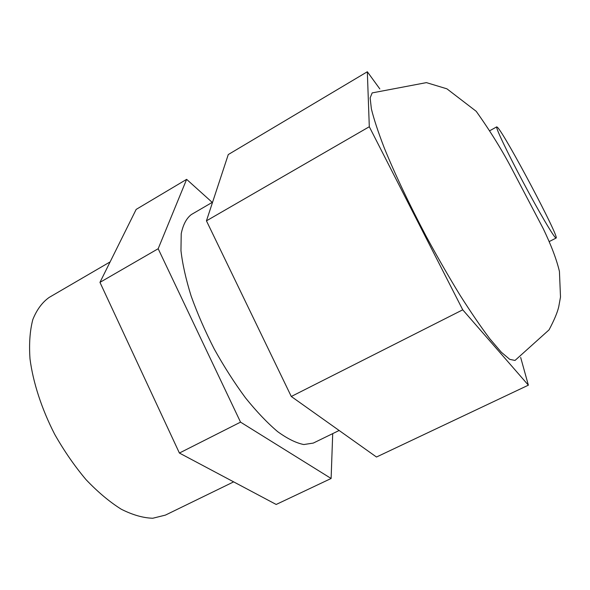 <?xml version="1.0" encoding="UTF-8"?>
<svg xmlns="http://www.w3.org/2000/svg" width="590" height="590" viewBox="0 0 590 590"><rect width="100%" height="100%" fill="white"/><g stroke="black" fill="none" stroke-linecap="round" stroke-linejoin="round"><path stroke-width="0.89" d="M555.913 238.021C554.003 237.409 538.972 211.935 523.042 181.978C507.09 152.028 495.29 127.086 496.743 126.85L497.658 127.514C505.8 135.921 559.733 237.792 556.119 238.043L555.913 238.021M515.018 360.446L509.745 359.354L501.33 352.23L489.943 338.925C480.998 327.081 471.049 312.53 460.082 295.28C448.776 276.776 437.419 257.034 426.032 236.059C409.305 204.391 394.717 173.549 384.304 148.016C378.183 132.138 373.868 119.084 371.376 108.862L370.137 97.91L372.165 92.91L426.408 82.622L446.918 88.825L476.219 111.311C490.578 131.533 502.71 151.195 512.614 170.281L543.331 228.832C551.259 245.374 556.628 259.57 559.431 271.422L560.5 297.021L558.715 306.889C557.366 312.604 554.143 320.267 549.047 329.862L515.018 360.446M520.668 357.452L528.367 385.174L462.737 309.816L369.303 126.732L206.448 220.837L228.271 154.558L367.327 71.759L379.835 88.928M206.448 220.837L291.283 396.487L376.486 457.021L528.367 385.174M291.283 396.487L462.737 309.816M369.303 126.732L367.327 71.759M212.592 202.171L191.293 214.583C186.411 218.352 183.055 224.746 181.219 233.743L180.96 250.625C182.494 264.069 185.887 279.203 191.131 296.033C197.392 313.474 205.114 331.174 214.295 349.125C224.104 366.729 234.518 382.991 245.529 397.903C256.591 411.621 267.285 422.853 277.602 431.607C287.448 438.739 296.187 443.053 303.813 444.543L313.305 443.075L339.139 430.486M233.655 481.868L165.414 515.107L152.803 518.241C143.186 517.976 132.669 514.967 121.252 509.214C109.534 501.869 97.8 492.008 86.044 479.655C74.583 466.056 64.133 450.944 54.708 434.336C41.632 408.855 33.062 382.453 30.002 358.882C28.954 343.859 29.891 330.761 32.811 319.581C36.764 309.743 42.215 302.353 49.169 297.419L110.124 261.894M332.708 433.621L331.115 478.483L240.543 422.138L158.172 248.729L186.632 179.353L212.223 202.385M186.632 179.353L136.165 209.406L99.961 282.367L179.404 453.046L276.186 504.465L331.115 478.483M179.404 453.046L240.543 422.138M99.961 282.367L158.172 248.729M555.972 238.117L549.327 241.524M496.743 126.85L490.069 130.56"/></g></svg>
